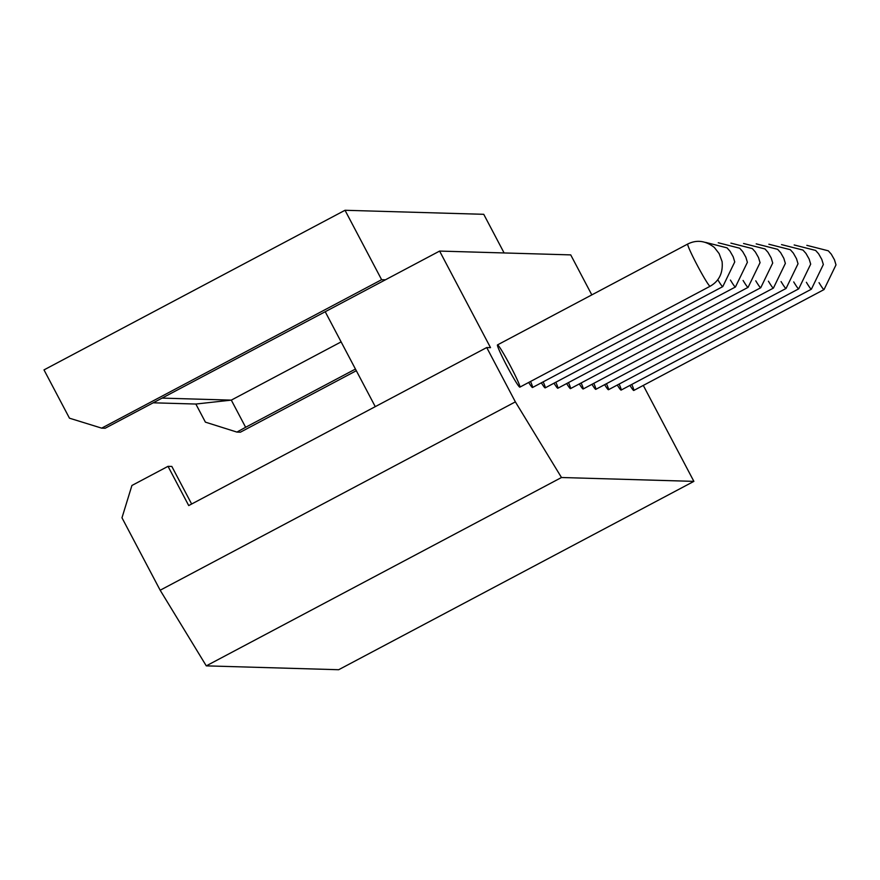 <?xml version="1.0" encoding="UTF-8"?>
<svg xmlns="http://www.w3.org/2000/svg" width="880" height="880" viewBox="0 0 880 880"><rect width="100%" height="100%" fill="white"/><g stroke="black" fill="none" stroke-linecap="round" stroke-linejoin="round"><path stroke-width="1.32" d="M160.171 590.227L206.283 665.863L338.668 669.724L693.88 481.371L561.484 477.51L515.372 401.874L160.171 590.227L121.979 517.792L131.912 485.485L168.025 466.334L171.831 466.444L191.642 504.02M168.025 466.334L188.716 505.571L486.728 347.545L515.372 401.874M375.265 406.648L325.215 311.729L105.16 428.241L101.673 428.142L69.465 418.187L44 369.897L345.015 210.276L483.747 214.313L504.108 252.956M341.121 341.891L231.308 400.125L245.63 427.284L236.896 432.08L240.394 432.19L356.312 370.722M236.896 432.08L205.403 422.147L195.855 404.041L153.461 402.809M629.937 385.418A23.903 1.54 62.1 0 0 633.787 390.456A23.903 1.54 62.1 0 0 631.774 384.439M617.287 385.044A23.903 1.54 62.1 0 0 621.137 390.082A23.903 1.54 62.1 0 0 619.124 384.065M604.626 384.67A23.903 1.54 62.1 0 0 608.476 389.719A23.903 1.54 62.1 0 0 606.463 383.702M591.965 384.307A23.903 1.54 62.1 0 0 595.815 389.345A23.903 1.54 62.1 0 0 593.802 383.328M579.315 383.933A23.903 1.54 62.1 0 0 583.165 388.982A23.903 1.54 62.1 0 0 581.152 382.965M566.654 383.57A23.903 1.54 62.1 0 0 570.504 388.608A23.903 1.54 62.1 0 0 568.491 382.591M553.993 383.196A23.903 1.54 62.1 0 0 557.843 388.234A23.903 1.54 62.1 0 0 555.83 382.228M541.343 382.833A23.903 1.54 62.1 0 0 545.193 387.871A23.903 1.54 62.1 0 0 543.18 381.854M528.682 382.459A23.903 1.54 62.1 0 0 532.532 387.497A23.903 1.54 62.1 0 0 530.519 381.491M506.902 365.959A23.903 1.54 62.1 0 0 519.871 387.134A23.903 1.54 62.1 0 0 510.455 366.069A23.903 1.54 62.1 0 0 497.486 344.905A23.903 1.54 62.1 0 0 506.902 365.959M693.88 481.371L643.28 385.418M486.728 347.545L490.523 347.655L439.604 251.075L570.724 254.892L591.811 294.877M325.215 311.729L439.604 251.075M345.015 210.276L381.623 279.697L101.673 428.142M245.63 427.284L355.443 369.061M561.484 477.51L206.283 665.863M162.305 398.112L231.308 400.125L195.855 404.041M385.418 279.807L381.623 279.697M710.116 286.253C719.169 281.094 723.162 272.855 722.084 261.558L719.136 253.605L714.362 247.478C705.65 240.68 696.773 239.525 687.731 244.024A23.903 1.54 62.1 0 0 697.147 265.078A23.903 1.54 62.1 0 0 710.116 286.253L519.871 387.134M717.783 279.719A23.903 1.54 62.1 0 0 722.777 286.616L532.532 387.497M730.444 280.082A23.903 1.54 62.1 0 0 735.438 286.99L545.193 387.871M743.094 280.456A23.903 1.54 62.1 0 0 748.088 287.353L557.843 388.234M755.755 280.819A23.903 1.54 62.1 0 0 760.749 287.727L570.504 388.608M768.416 281.193A23.903 1.54 62.1 0 0 773.41 288.101L583.165 388.982M781.066 281.556A23.903 1.54 62.1 0 0 786.06 288.464L595.815 389.345M793.727 281.93A23.903 1.54 62.1 0 0 798.721 288.838L608.476 389.719M806.388 282.293A23.903 1.54 62.1 0 0 811.382 289.201L621.137 390.082M819.038 282.667A23.903 1.54 62.1 0 0 824.032 289.575L633.787 390.456M687.731 244.024L497.486 344.905M722.777 286.616L734.745 261.932L733.194 256.806L730.026 251.218L727.023 247.852L705.584 242.385M735.438 286.99L747.395 262.295L745.844 257.18L742.687 251.581L739.673 248.215L718.245 242.759M748.088 287.353L760.056 262.669L758.505 257.543L755.337 251.955L752.334 248.589L730.895 243.122M760.749 287.727L772.717 263.032L771.166 257.917L767.998 252.318L764.995 248.952L743.556 243.496M773.41 288.101L785.367 263.406L783.816 258.291L780.659 252.692L777.645 249.326L756.206 243.859M786.06 288.464L798.028 263.78L796.477 258.654L793.309 253.055L790.306 249.689L768.867 244.233M798.721 288.838L810.689 264.143L809.138 259.028L805.97 253.429L802.967 250.063L781.528 244.607M811.382 289.201L823.339 264.517L821.788 259.391L818.62 253.792L815.617 250.426L794.178 244.97M824.032 289.575L836 264.88L834.449 259.765L831.281 254.166L828.278 250.8L806.839 245.344"/></g></svg>
